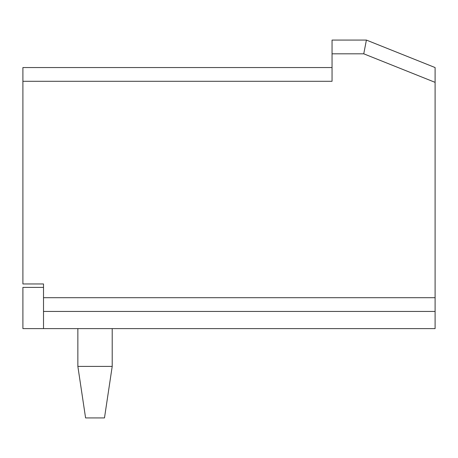 <?xml version="1.0" encoding="UTF-8"?>
<svg xmlns="http://www.w3.org/2000/svg" width="458" height="458" viewBox="0 0 458 458"><rect width="100%" height="100%" fill="white"/><g stroke="black" fill="none" stroke-linecap="round" stroke-linejoin="round"><path stroke-width="0.69" d="M22.9 81.295L332.05 81.295L332.05 40.075L366.4 40.075L435.1 67.555L435.1 311.44L43.51 311.44L43.51 283.96L22.9 283.96L22.9 67.555L332.05 67.555M43.51 287.395L22.9 287.395L22.9 328.615L43.51 328.615L43.51 311.44M43.51 328.615L435.1 328.615L435.1 311.44M366.4 40.075L363.755 53.815L435.1 82.354M77.86 366.4L77.86 328.615L77.86 366.4L77.86 328.615L77.86 366.4L77.86 328.615L77.86 366.4L112.21 366.4L104.481 417.925L85.589 417.925L77.86 366.4M112.21 328.615L112.21 366.4M435.1 297.7L43.51 297.7M332.05 53.815L363.755 53.815"/></g></svg>
